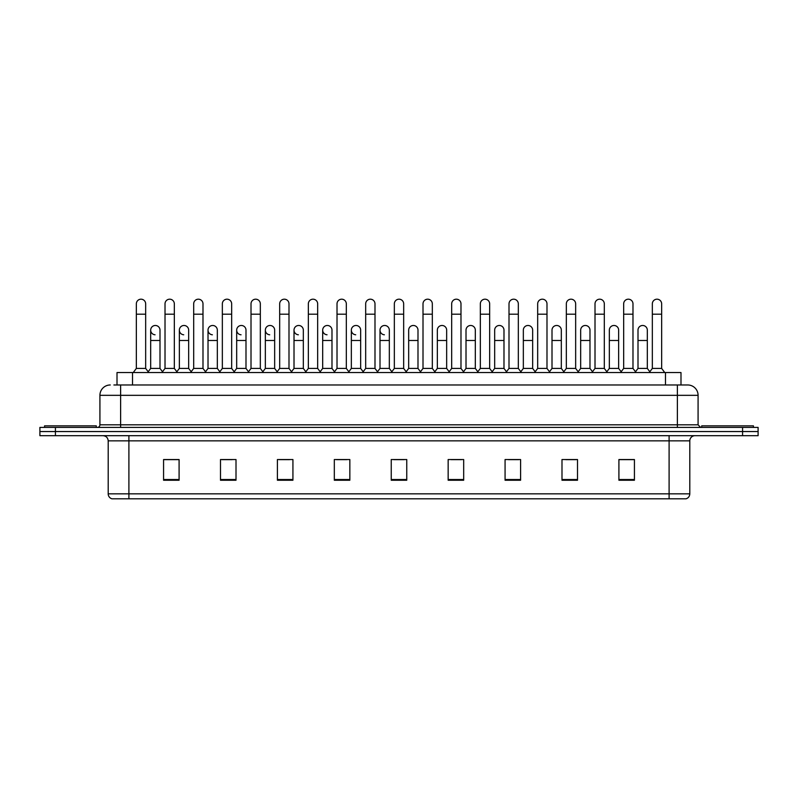 <?xml version="1.0" encoding="UTF-8"?>
<svg xmlns="http://www.w3.org/2000/svg" width="798" height="798" viewBox="0 0 798 798"><rect width="100%" height="100%" fill="white"/><g stroke="black" fill="none" stroke-linecap="round" stroke-linejoin="round"><path stroke-width="1.2" d="M117.007 384.975L117.007 372.556L680.993 372.556L680.993 384.975M669.103 498.81L669.103 493.842L689.801 493.842C689.652 496.326 688.415 497.982 686.071 498.81L112.189 498.81M689.801 493.842L689.801 440.865A5.177 5.177 0 0 1 694.968 435.688M111.929 498.81A5.177 5.177 0 0 1 108.199 493.842L108.199 440.865C107.9 437.713 106.174 435.997 103.032 435.688M55.421 427.409L758.1 427.409L758.1 431.548L39.9 431.548L39.9 435.688L55.421 435.688L55.421 431.548L39.9 431.548L39.9 427.409L55.421 427.409L55.421 431.548L758.1 431.548L758.1 435.688L55.421 435.688M634.43 480.236L634.43 459.538L618.909 459.538L618.909 480.236L634.43 480.236M577.513 480.236L577.513 459.538L561.991 459.538L561.991 480.236L577.513 480.236M520.595 480.236L520.595 459.538L505.074 459.538L505.074 480.236L520.595 480.236M463.678 480.236L463.678 459.538L448.157 459.538L448.157 480.236L463.678 480.236M179.091 480.236L179.091 459.538L163.57 459.538L163.57 480.236L179.091 480.236M236.008 480.236L236.008 459.538L220.487 459.538L220.487 480.236L236.008 480.236M292.926 480.236L292.926 459.538L277.405 459.538L277.405 480.236L292.926 480.236M349.843 480.236L349.843 459.538L334.322 459.538L334.322 480.236L349.843 480.236M406.761 480.236L406.761 459.538L391.239 459.538L391.239 480.236L406.761 480.236M508.486 459.648L518.84 459.648M565.822 459.648L576.166 459.648M618.909 459.648L633.502 459.648M623.148 459.648L619.168 459.648M336.497 459.648L346.841 459.648M279.16 459.648L289.514 459.648M221.834 459.648L232.178 459.648M178.832 459.648L174.852 459.648M164.498 459.648L179.091 459.648M451.159 459.648L461.503 459.648M393.823 459.648L404.177 459.648M114.134 384.975L684.105 384.975M113.895 384.975L120.618 384.975L120.618 395.329L99.92 395.329L99.92 424.815A2.584 2.584 0 0 1 97.336 427.409M110.274 384.975A10.344 10.344 0 0 0 99.92 395.329M687.726 384.975A10.344 10.344 0 0 1 698.08 395.329L677.382 395.329L677.382 384.975L687.567 384.975M698.08 395.329L698.08 424.815L700.664 427.409M136.348 314.193L145.665 314.193L145.665 368.417L136.348 368.417L136.348 303.848A4.658 4.658 0 0 1 141.296 299.2A4.658 4.658 0 0 1 145.665 303.848A4.658 4.658 0 0 0 141.296 299.2M136.348 368.417L133.246 372.556M145.665 368.417L148.767 372.556M155.051 334.781A4.658 4.658 0 0 1 150.682 330.133A4.658 4.658 0 0 1 155.63 325.484A4.658 4.658 0 0 1 159.999 330.133L159.999 340.477L150.682 340.477L150.682 330.133M159.999 340.477L159.999 368.417L150.682 368.417L150.682 340.477M150.682 368.417L148.169 371.768M159.999 368.417L162.503 371.768M165.016 314.193L174.333 314.193L174.333 368.417L165.016 368.417L165.016 303.848A4.658 4.658 0 0 1 169.964 299.2A4.658 4.658 0 0 1 174.333 303.848A4.658 4.658 0 0 0 169.964 299.2M165.016 368.417L161.914 372.556M174.333 368.417L177.435 372.556M193.685 314.193L202.991 314.193L202.991 368.417L193.685 368.417L193.685 303.848A4.658 4.658 0 0 1 198.632 299.2A4.658 4.658 0 0 1 202.991 303.848A4.658 4.658 0 0 0 198.632 299.2M193.685 368.417L190.572 372.556M202.991 368.417L206.103 372.556M222.343 314.193L231.659 314.193L231.659 368.417L222.343 368.417L222.343 303.848A4.658 4.658 0 0 1 227.3 299.2A4.658 4.658 0 0 1 231.659 303.848A4.658 4.658 0 0 0 227.3 299.2M222.343 368.417L219.241 372.556M231.659 368.417L234.762 372.556M251.011 314.193L260.328 314.193L260.328 368.417L251.011 368.417L251.011 303.848A4.658 4.658 0 0 1 255.959 299.2A4.658 4.658 0 0 1 260.328 303.848A4.658 4.658 0 0 0 255.959 299.2M251.011 368.417L247.909 372.556M260.328 368.417L263.43 372.556M183.71 334.781A4.658 4.658 0 0 1 179.351 330.133A4.658 4.658 0 0 1 184.298 325.484A4.658 4.658 0 0 1 188.667 330.133L188.667 340.477L179.351 340.477L179.351 330.133M188.667 340.477L188.667 368.417L179.351 368.417L179.351 340.477M179.351 368.417L176.837 371.768M188.667 368.417L191.171 371.768M212.378 334.781A4.658 4.658 0 0 1 208.019 330.133A4.658 4.658 0 0 1 212.966 325.484A4.658 4.658 0 0 1 217.325 330.133L217.325 340.477L208.019 340.477L208.019 330.133M217.325 340.477L217.325 368.417L208.019 368.417L208.019 340.477M208.019 368.417L205.505 371.768M217.325 368.417L219.839 371.768M241.046 334.781A4.658 4.658 0 0 1 236.677 330.133A4.658 4.658 0 0 1 241.634 325.484A4.658 4.658 0 0 1 245.993 330.133L245.993 340.477L236.677 340.477L236.677 330.133M245.993 340.477L245.993 368.417L236.677 368.417L236.677 340.477M236.677 368.417L234.173 371.768M245.993 368.417L248.507 371.768M96.299 427.409L96.299 425.853L44.558 425.853L44.558 427.409M753.442 427.409L753.442 425.853L701.701 425.853L701.701 427.409M279.679 314.193L288.996 314.193L288.996 368.417L279.679 368.417L279.679 303.848A4.658 4.658 0 0 1 284.627 299.2A4.658 4.658 0 0 1 288.996 303.848A4.658 4.658 0 0 0 284.627 299.2M279.679 368.417L276.577 372.556M288.996 368.417L292.098 372.556M308.347 314.193L317.664 314.193L317.664 368.417L308.347 368.417L308.347 303.848A4.658 4.658 0 0 1 313.295 299.2A4.658 4.658 0 0 1 317.664 303.848A4.658 4.658 0 0 0 313.295 299.2M308.347 368.417L305.245 372.556M317.664 368.417L320.766 372.556M337.015 314.193L346.322 314.193L346.322 368.417L337.015 368.417L337.015 303.848A4.658 4.658 0 0 1 341.963 299.2A4.658 4.658 0 0 1 346.322 303.848A4.658 4.658 0 0 0 341.963 299.2M337.015 368.417L333.903 372.556M346.322 368.417L349.434 372.556M269.714 334.781A4.658 4.658 0 0 1 265.345 330.133A4.658 4.658 0 0 1 270.293 325.484A4.658 4.658 0 0 1 274.662 330.133L274.662 340.477L265.345 340.477L265.345 330.133M274.662 340.477L274.662 368.417L265.345 368.417L265.345 340.477M265.345 368.417L262.841 371.768M274.662 368.417L277.165 371.768M298.372 334.781A4.658 4.658 0 0 1 294.013 330.133A4.658 4.658 0 0 1 298.961 325.484A4.658 4.658 0 0 1 303.33 330.133L303.33 340.477L294.013 340.477L294.013 330.133M303.33 340.477L303.33 368.417L294.013 368.417L294.013 340.477M294.013 368.417L291.499 371.768M303.33 368.417L305.834 371.768M327.04 334.781A4.658 4.658 0 0 1 322.681 330.133A4.658 4.658 0 0 1 327.629 325.484A4.658 4.658 0 0 1 331.988 330.133L331.988 340.477L322.681 340.477L322.681 330.133M331.988 340.477L331.988 368.417L322.681 368.417L322.681 340.477M322.681 368.417L320.168 371.768M331.988 368.417L334.502 371.768M365.674 314.193L374.99 314.193L374.99 368.417L365.674 368.417L365.674 303.848A4.658 4.658 0 0 1 370.631 299.2A4.658 4.658 0 0 1 374.99 303.848A4.658 4.658 0 0 0 370.631 299.2M365.674 368.417L362.571 372.556M374.99 368.417L378.092 372.556M394.342 314.193L403.658 314.193L403.658 368.417L394.342 368.417L394.342 303.848A4.658 4.658 0 0 1 399.289 299.2A4.658 4.658 0 0 1 403.658 303.848A4.658 4.658 0 0 0 399.289 299.2M394.342 368.417L391.239 372.556M403.658 368.417L406.761 372.556M423.01 314.193L432.326 314.193L432.326 368.417L423.01 368.417L423.01 303.848A4.658 4.658 0 0 1 427.957 299.2A4.658 4.658 0 0 1 432.326 303.848A4.658 4.658 0 0 0 427.957 299.2M423.01 368.417L419.908 372.556M432.326 368.417L435.429 372.556M451.678 314.193L460.985 314.193L460.985 368.417L451.678 368.417L451.678 303.848A4.658 4.658 0 0 1 456.626 299.2A4.658 4.658 0 0 1 460.985 303.848A4.658 4.658 0 0 0 456.626 299.2M451.678 368.417L448.566 372.556M460.985 368.417L464.097 372.556M480.336 314.193L489.653 314.193L489.653 368.417L480.336 368.417L480.336 303.848A4.658 4.658 0 0 1 485.294 299.2A4.658 4.658 0 0 1 489.653 303.848A4.658 4.658 0 0 0 485.294 299.2M480.336 368.417L477.234 372.556M489.653 368.417L492.755 372.556M355.709 334.781A4.658 4.658 0 0 1 351.339 330.133A4.658 4.658 0 0 1 356.297 325.484A4.658 4.658 0 0 1 360.656 330.133L360.656 340.477L351.339 340.477L351.339 330.133M360.656 340.477L360.656 368.417L351.339 368.417L351.339 340.477M351.339 368.417L348.836 371.768M360.656 368.417L363.17 371.768M384.377 334.781A4.658 4.658 0 0 1 380.008 330.133A4.658 4.658 0 0 1 384.955 325.484A4.658 4.658 0 0 1 389.324 330.133L389.324 340.477L380.008 340.477L380.008 330.133M389.324 340.477L389.324 368.417L380.008 368.417L380.008 340.477M380.008 368.417L377.504 371.768M389.324 368.417L391.838 371.768M408.676 330.133A4.658 4.658 0 0 1 413.623 325.484A4.658 4.658 0 0 1 417.992 330.133L417.992 340.477L408.676 340.477L408.676 330.133M417.992 340.477L417.992 368.417L408.676 368.417L408.676 340.477M408.676 368.417L406.162 371.768M417.992 368.417L420.496 371.768M437.344 330.133A4.658 4.658 0 0 1 442.291 325.484A4.658 4.658 0 0 1 446.661 330.133L446.661 340.477L437.344 340.477L437.344 330.133M446.661 340.477L446.661 368.417L437.344 368.417L437.344 340.477M437.344 368.417L434.83 371.768M446.661 368.417L449.164 371.768M466.012 330.133A4.658 4.658 0 0 1 470.96 325.484A4.658 4.658 0 0 1 475.319 330.133L475.319 340.477L466.012 340.477L466.012 330.133M475.319 340.477L475.319 368.417L466.012 368.417L466.012 340.477M466.012 368.417L463.498 371.768M475.319 368.417L477.832 371.768M509.004 314.193L518.321 314.193L518.321 368.417L509.004 368.417L509.004 303.848A4.658 4.658 0 0 1 513.952 299.2A4.658 4.658 0 0 1 518.321 303.848A4.658 4.658 0 0 0 513.952 299.2M509.004 368.417L505.902 372.556M518.321 368.417L521.423 372.556M537.672 314.193L546.989 314.193L546.989 368.417L537.672 368.417L537.672 303.848A4.658 4.658 0 0 1 542.62 299.2A4.658 4.658 0 0 1 546.989 303.848A4.658 4.658 0 0 0 542.62 299.2M537.672 368.417L534.57 372.556M546.989 368.417L550.091 372.556M566.341 314.193L575.657 314.193L575.657 368.417L566.341 368.417L566.341 303.848A4.658 4.658 0 0 1 571.288 299.2A4.658 4.658 0 0 1 575.657 303.848A4.658 4.658 0 0 0 571.288 299.2M566.341 368.417L563.238 372.556M575.657 368.417L578.759 372.556M595.009 314.193L604.315 314.193L604.315 368.417L595.009 368.417L595.009 303.848A4.658 4.658 0 0 1 599.956 299.2A4.658 4.658 0 0 1 604.315 303.848A4.658 4.658 0 0 0 599.956 299.2M595.009 368.417L591.897 372.556M604.315 368.417L607.428 372.556M623.667 314.193L632.984 314.193L632.984 368.417L623.667 368.417L623.667 303.848A4.658 4.658 0 0 1 628.625 299.2A4.658 4.658 0 0 1 632.984 303.848A4.658 4.658 0 0 0 628.625 299.2M623.667 368.417L620.565 372.556M632.984 368.417L636.086 372.556M652.335 314.193L661.652 314.193L661.652 368.417L652.335 368.417L652.335 303.848A4.658 4.658 0 0 1 657.283 299.2A4.658 4.658 0 0 1 661.652 303.848A4.658 4.658 0 0 0 657.283 299.2M652.335 368.417L649.233 372.556M661.652 368.417L664.754 372.556M494.67 330.133A4.658 4.658 0 0 1 499.628 325.484A4.658 4.658 0 0 1 503.987 330.133L503.987 340.477L494.67 340.477L494.67 330.133M503.987 340.477L503.987 368.417L494.67 368.417L494.67 340.477M494.67 368.417L492.166 371.768M503.987 368.417L506.501 371.768M523.338 330.133A4.658 4.658 0 0 1 528.286 325.484A4.658 4.658 0 0 1 532.655 330.133L532.655 340.477L523.338 340.477L523.338 330.133M532.655 340.477L532.655 368.417L523.338 368.417L523.338 340.477M523.338 368.417L520.835 371.768M532.655 368.417L535.159 371.768M552.007 330.133A4.658 4.658 0 0 1 556.954 325.484A4.658 4.658 0 0 1 561.323 330.133L561.323 340.477L552.007 340.477L552.007 330.133M561.323 340.477L561.323 368.417L552.007 368.417L552.007 340.477M552.007 368.417L549.493 371.768M561.323 368.417L563.827 371.768M580.675 330.133A4.658 4.658 0 0 1 585.622 325.484A4.658 4.658 0 0 1 589.981 330.133L589.981 340.477L580.675 340.477L580.675 330.133M589.981 340.477L589.981 368.417L580.675 368.417L580.675 340.477M580.675 368.417L578.161 371.768M589.981 368.417L592.495 371.768M609.333 330.133A4.658 4.658 0 0 1 614.29 325.484A4.658 4.658 0 0 1 618.65 330.133L618.65 340.477L609.333 340.477L609.333 330.133M618.65 340.477L618.65 368.417L609.333 368.417L609.333 340.477M609.333 368.417L606.829 371.768M618.65 368.417L621.163 371.768M638.001 330.133A4.658 4.658 0 0 1 642.949 325.484A4.658 4.658 0 0 1 647.318 330.133L647.318 340.477L638.001 340.477L638.001 330.133M647.318 340.477L647.318 368.417L638.001 368.417L638.001 340.477M638.001 368.417L635.497 371.768M647.318 368.417L649.831 371.768M132.528 384.975L132.528 372.556M665.472 384.975L665.472 372.556M669.103 435.688L669.103 440.865L108.199 440.865M689.801 440.865L669.103 440.865L669.103 493.842L128.897 493.842L128.897 498.81M108.199 493.842L128.897 493.842L128.897 435.688M742.579 435.688L742.579 427.409M406.761 479.518L391.239 479.518M349.843 479.518L334.322 479.518M292.926 479.518L277.405 479.518M236.008 479.518L220.487 479.518M179.091 479.518L163.57 479.518M463.678 479.518L448.157 479.518M520.595 479.518L505.074 479.518M577.513 479.518L561.991 479.518M634.43 479.518L618.909 479.518M120.618 427.409L120.618 424.815L698.08 424.815M99.92 424.815L120.618 424.815L120.618 395.329L677.382 395.329L677.382 427.409M145.665 314.193L145.665 303.848M174.333 314.193L174.333 303.848M202.991 314.193L202.991 303.848M231.659 314.193L231.659 303.848M260.328 314.193L260.328 303.848M288.996 314.193L288.996 303.848M317.664 314.193L317.664 303.848M346.322 314.193L346.322 303.848M374.99 314.193L374.99 303.848M403.658 314.193L403.658 303.848M432.326 314.193L432.326 303.848M460.985 314.193L460.985 303.848M489.653 314.193L489.653 303.848M518.321 314.193L518.321 303.848M546.989 314.193L546.989 303.848M575.657 314.193L575.657 303.848M604.315 314.193L604.315 303.848M632.984 314.193L632.984 303.848M661.652 314.193L661.652 303.848"/></g></svg>
